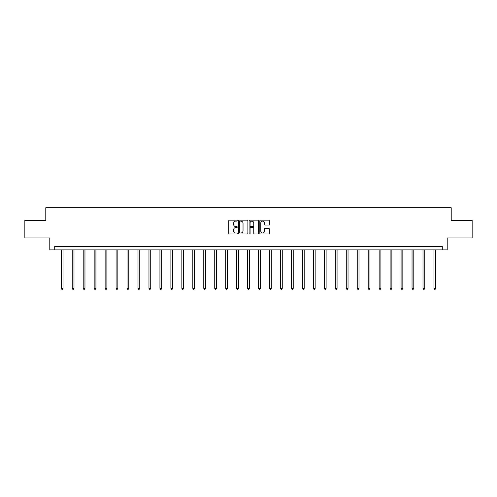 <?xml version="1.0" encoding="UTF-8"?>
<svg xmlns="http://www.w3.org/2000/svg" width="497" height="497" viewBox="0 0 497 497"><rect width="100%" height="100%" fill="white"/><g stroke="black" fill="none" stroke-linecap="round" stroke-linejoin="round"><path stroke-width="0.75" d="M237.255 220.649A0.485 0.485 0 0 0 236.777 220.165L229.446 220.165A0.69 0.69 0 0 0 228.757 220.854L228.757 233.267A0.69 0.69 0 0 0 229.446 233.957L236.777 233.957A0.485 0.485 0 0 0 237.255 233.478A0.485 0.485 0 0 0 236.777 232.994L235.827 232.994A2.205 2.205 0 0 1 233.621 230.788L233.621 229.751A2.205 2.205 0 0 1 235.827 227.545L236.777 227.545A0.485 0.485 0 0 0 237.255 227.061A0.485 0.485 0 0 0 236.777 226.582L235.827 226.582A2.205 2.205 0 0 1 233.621 224.371L233.621 223.339A2.205 2.205 0 0 1 235.827 221.134L236.777 221.134A0.485 0.485 0 0 0 237.255 220.649M268.653 225.029A0.69 0.69 0 0 0 269.343 224.34L269.343 220.854A0.69 0.69 0 0 0 268.653 220.165L260.515 220.165A0.69 0.69 0 0 0 259.825 220.854L259.825 233.267A0.69 0.69 0 0 0 260.515 233.957L268.653 233.957A0.69 0.69 0 0 0 269.343 233.267L269.343 229.061A0.69 0.69 0 0 0 268.653 228.371L265.174 228.371A0.69 0.69 0 0 0 264.485 229.061L264.485 231.148A1.845 1.845 0 0 1 262.64 232.994A1.845 1.845 0 0 1 260.795 231.148L260.795 222.979A1.845 1.845 0 0 1 262.64 221.134A1.845 1.845 0 0 1 264.485 222.979L264.485 224.34A0.69 0.69 0 0 0 265.174 225.029L268.653 225.029M442.287 249.898L447.207 249.898L447.207 237.951L472.15 237.951L472.15 220.388L451.214 220.388L451.214 207.74L45.786 207.74L45.786 220.388L24.85 220.388L24.85 237.951L49.793 237.951L49.793 249.898L442.287 249.898L442.287 246.388L54.713 246.388L54.713 249.898M247.897 220.854A0.69 0.69 0 0 0 247.208 220.165L239.069 220.165A0.69 0.69 0 0 0 238.38 220.854L238.38 233.267A0.69 0.69 0 0 0 239.069 233.957L247.208 233.957A0.69 0.69 0 0 0 247.897 233.267L247.897 220.854M249.792 220.165L257.931 220.165A0.69 0.69 0 0 1 258.62 220.854L258.62 233.267A0.69 0.69 0 0 1 257.931 233.957L254.452 233.957A0.69 0.69 0 0 1 253.756 233.267L253.756 228.235A0.69 0.69 0 0 0 253.066 227.545L250.761 227.545A0.69 0.69 0 0 0 250.072 228.235L250.072 233.478A0.485 0.485 0 0 1 249.587 233.957A0.485 0.485 0 0 1 249.103 233.478L249.103 220.854A0.69 0.69 0 0 1 249.792 220.165M239.827 221.134A0.485 0.485 0 0 0 239.343 221.612L239.343 232.509A0.485 0.485 0 0 0 239.827 232.994L240.828 232.994A2.205 2.205 0 0 0 243.033 230.788L243.033 223.339A2.205 2.205 0 0 0 240.828 221.134L239.827 221.134M253.756 223.01A1.845 1.845 0 0 0 251.917 221.165A1.845 1.845 0 0 0 250.072 223.01L250.072 225.893A0.69 0.69 0 0 0 250.761 226.582L253.066 226.582A0.69 0.69 0 0 0 253.756 225.893L253.756 223.01M61.28 249.898L61.28 288.347L63.038 288.347L63.038 249.898M63.038 288.347L62.51 289.26L61.808 289.26L61.28 288.347M72.245 249.898L72.245 288.347L73.997 288.347L73.997 249.898M73.997 288.347L73.475 289.26L72.767 289.26L72.245 288.347M83.204 249.898L83.204 288.347L84.962 288.347L84.962 249.898M84.962 288.347L84.434 289.26L83.732 289.26L83.204 288.347M94.163 249.898L94.163 288.347L95.921 288.347L95.921 249.898M95.921 288.347L95.393 289.26L94.691 289.26L94.163 288.347M105.128 249.898L105.128 288.347L106.886 288.347L106.886 249.898M106.886 288.347L106.358 289.26L105.656 289.26L105.128 288.347M116.087 249.898L116.087 288.347L117.845 288.347L117.845 249.898M117.845 288.347L117.317 289.26L116.615 289.26L116.087 288.347M127.052 249.898L127.052 288.347L128.804 288.347L128.804 249.898M128.804 288.347L128.276 289.26L127.574 289.26L127.052 288.347M138.011 249.898L138.011 288.347L139.769 288.347L139.769 249.898M139.769 288.347L139.241 289.26L138.539 289.26L138.011 288.347M148.97 249.898L148.97 288.347L150.728 288.347L150.728 249.898M150.728 288.347L150.2 289.26L149.498 289.26L148.97 288.347M159.935 249.898L159.935 288.347L161.687 288.347L161.687 249.898M161.687 288.347L161.165 289.26L160.456 289.26L159.935 288.347M170.893 249.898L170.893 288.347L172.652 288.347L172.652 249.898M172.652 288.347L172.124 289.26L171.422 289.26L170.893 288.347M181.852 249.898L181.852 288.347L183.61 288.347L183.61 249.898M183.61 288.347L183.082 289.26L182.38 289.26L181.852 288.347M192.817 249.898L192.817 288.347L194.575 288.347L194.575 249.898M194.575 288.347L194.047 289.26L193.345 289.26L192.817 288.347M203.776 249.898L203.776 288.347L205.534 288.347L205.534 249.898M205.534 288.347L205.006 289.26L204.304 289.26L203.776 288.347M214.741 249.898L214.741 288.347L216.493 288.347L216.493 249.898M216.493 288.347L215.965 289.26L215.263 289.26L214.741 288.347M225.7 249.898L225.7 288.347L227.458 288.347L227.458 249.898M227.458 288.347L226.93 289.26L226.228 289.26L225.7 288.347M236.659 249.898L236.659 288.347L238.417 288.347L238.417 249.898M238.417 288.347L237.889 289.26L237.187 289.26L236.659 288.347M247.624 249.898L247.624 288.347L249.376 288.347L249.376 249.898M249.376 288.347L248.854 289.26L248.146 289.26L247.624 288.347M258.583 249.898L258.583 288.347L260.341 288.347L260.341 249.898M260.341 288.347L259.813 289.26L259.111 289.26L258.583 288.347M269.542 249.898L269.542 288.347L271.3 288.347L271.3 249.898M271.3 288.347L270.772 289.26L270.07 289.26L269.542 288.347M280.507 249.898L280.507 288.347L282.259 288.347L282.259 249.898M282.259 288.347L281.737 289.26L281.035 289.26L280.507 288.347M291.466 249.898L291.466 288.347L293.224 288.347L293.224 249.898M293.224 288.347L292.696 289.26L291.994 289.26L291.466 288.347M302.424 249.898L302.424 288.347L304.183 288.347L304.183 249.898M304.183 288.347L303.655 289.26L302.953 289.26L302.424 288.347M313.39 249.898L313.39 288.347L315.148 288.347L315.148 249.898M315.148 288.347L314.62 289.26L313.918 289.26L313.39 288.347M324.348 249.898L324.348 288.347L326.107 288.347L326.107 249.898M326.107 288.347L325.578 289.26L324.876 289.26L324.348 288.347M335.313 249.898L335.313 288.347L337.065 288.347L337.065 249.898M337.065 288.347L336.544 289.26L335.835 289.26L335.313 288.347M346.272 249.898L346.272 288.347L348.03 288.347L348.03 249.898M348.03 288.347L347.502 289.26L346.8 289.26L346.272 288.347M357.231 249.898L357.231 288.347L358.989 288.347L358.989 249.898M358.989 288.347L358.461 289.26L357.759 289.26L357.231 288.347M368.196 249.898L368.196 288.347L369.948 288.347L369.948 249.898M369.948 288.347L369.426 289.26L368.724 289.26L368.196 288.347M379.155 249.898L379.155 288.347L380.913 288.347L380.913 249.898M380.913 288.347L380.385 289.26L379.683 289.26L379.155 288.347M390.114 249.898L390.114 288.347L391.872 288.347L391.872 249.898M391.872 288.347L391.344 289.26L390.642 289.26L390.114 288.347M401.079 249.898L401.079 288.347L402.837 288.347L402.837 249.898M402.837 288.347L402.309 289.26L401.607 289.26L401.079 288.347M412.038 249.898L412.038 288.347L413.796 288.347L413.796 249.898M413.796 288.347L413.268 289.26L412.566 289.26L412.038 288.347M423.003 249.898L423.003 288.347L424.755 288.347L424.755 249.898M424.755 288.347L424.233 289.26L423.525 289.26L423.003 288.347M433.962 249.898L433.962 288.347L435.72 288.347L435.72 249.898M435.72 288.347L435.192 289.26L434.49 289.26L433.962 288.347"/></g></svg>
